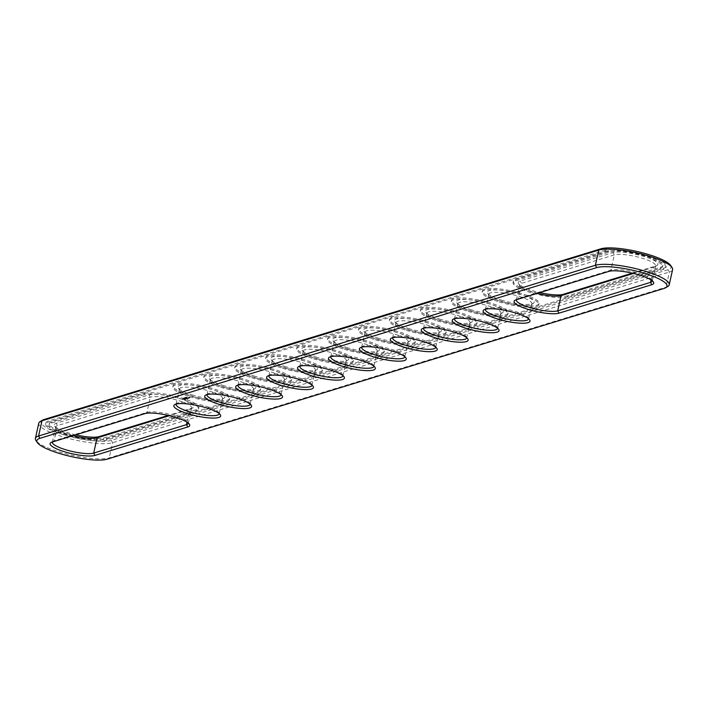 <?xml version="1.0" encoding="UTF-8"?>
<svg xmlns="http://www.w3.org/2000/svg" width="708" height="708" viewBox="0 0 708 708"><rect width="100%" height="100%" fill="white"/><g stroke="black" fill="none" stroke-linecap="round" stroke-linejoin="round"><path stroke-width="0.53" stroke-dasharray="3.54 2.66" d="M52.41 441.987A22.09 4.779 12.5 0 1 53.109 441.252A22.09 4.779 12.5 0 1 54.135 440.819L146.937 412.366A22.09 4.779 12.5 0 1 169.274 414.18A22.09 4.779 12.5 0 1 187.974 422.127A22.09 4.779 12.5 0 1 188.31 423.101M73.039 435.659A22.09 4.779 12.5 0 1 56.02 428.128A22.09 4.779 12.5 0 1 55.711 426.977A22.09 4.779 12.5 0 1 57.507 425.623L150.3 397.17A22.09 4.779 12.5 0 1 175.018 399.586A22.09 4.779 12.5 0 1 191.656 408.091A22.09 4.779 12.5 0 1 190.886 409.003A22.09 4.779 12.5 0 1 189.868 409.436L169.442 415.702M75.729 434.836A23.984 5.195 12.5 0 1 54.596 426.012A23.984 5.195 12.5 0 1 56.206 423.296L149.007 394.843A23.984 5.195 12.5 0 1 178.345 398.153A23.984 5.195 12.5 0 1 193.072 407.684A23.984 5.195 12.5 0 1 191.957 408.162L168.274 415.419M667.865 286.421A39.453 8.54 12.5 0 1 666.042 287.191L109.236 457.899A39.453 8.54 12.5 0 1 69.357 454.66A39.453 8.54 12.5 0 1 35.949 440.473M652.307 280.846A22.09 4.779 -167.5 0 0 651.98 279.872A22.09 4.779 -167.5 0 0 633.271 271.925A22.09 4.779 -167.5 0 0 610.933 270.111L518.132 298.564A22.09 4.779 -167.5 0 0 517.114 298.997A22.09 4.779 -167.5 0 0 516.406 299.732M528.575 318.777A22.09 4.779 -167.5 0 0 528.248 317.804A22.09 4.779 -167.5 0 0 508.017 309.511A22.09 4.779 -167.5 0 0 486.184 308.484A22.09 4.779 -167.5 0 0 485.467 309.219M497.644 328.264A22.09 4.779 -167.5 0 0 497.308 327.291A22.09 4.779 -167.5 0 0 477.086 318.989A22.09 4.779 -167.5 0 0 455.244 317.963A22.09 4.779 -167.5 0 0 454.536 318.706M466.705 337.743A22.09 4.779 -167.5 0 0 466.377 336.769A22.09 4.779 -167.5 0 0 446.155 328.477A22.09 4.779 -167.5 0 0 424.313 327.45A22.09 4.779 -167.5 0 0 423.605 328.193M435.774 347.23A22.09 4.779 -167.5 0 0 435.447 346.256A22.09 4.779 -167.5 0 0 415.215 337.964A22.09 4.779 -167.5 0 0 393.382 336.928A22.09 4.779 -167.5 0 0 392.666 337.672M404.843 356.717A22.09 4.779 -167.5 0 0 404.507 355.743A22.09 4.779 -167.5 0 0 384.285 347.442A22.09 4.779 -167.5 0 0 362.443 346.416A22.09 4.779 -167.5 0 0 361.735 347.159M219.241 413.614A22.09 4.779 -167.5 0 0 218.914 412.64A22.09 4.779 -167.5 0 0 198.683 404.348A22.09 4.779 -167.5 0 0 176.85 403.312A22.09 4.779 -167.5 0 0 176.133 404.056M250.172 404.135A22.09 4.779 -167.5 0 0 249.844 403.162A22.09 4.779 -167.5 0 0 229.613 394.86A22.09 4.779 -167.5 0 0 207.78 393.834A22.09 4.779 -167.5 0 0 207.072 394.577M373.913 366.195A22.09 4.779 -167.5 0 0 373.576 365.222A22.09 4.779 -167.5 0 0 353.354 356.929A22.09 4.779 -167.5 0 0 331.512 355.894A22.09 4.779 -167.5 0 0 330.804 356.637M312.042 385.161A22.09 4.779 -167.5 0 0 311.715 384.187A22.09 4.779 -167.5 0 0 291.484 375.895A22.09 4.779 -167.5 0 0 269.651 374.868A22.09 4.779 -167.5 0 0 268.934 375.612M281.111 394.648A22.09 4.779 -167.5 0 0 280.775 393.675A22.09 4.779 -167.5 0 0 260.553 385.382A22.09 4.779 -167.5 0 0 238.711 384.347A22.09 4.779 -167.5 0 0 238.003 385.09M342.973 375.683A22.09 4.779 -167.5 0 0 342.645 374.709A22.09 4.779 -167.5 0 0 322.414 366.408A22.09 4.779 -167.5 0 0 300.581 365.381A22.09 4.779 -167.5 0 0 299.865 366.125M144.485 393.444A29.037 6.284 12.5 0 1 176.965 396.604A29.037 6.284 12.5 0 1 198.833 407.781A29.037 6.284 12.5 0 1 196.479 409.56L103.678 438.013A29.037 6.284 12.5 0 1 71.207 434.845A29.037 6.284 12.5 0 1 49.339 423.667A29.037 6.284 12.5 0 1 51.684 421.888L144.485 393.444L144.22 394.648A29.037 6.284 12.5 0 1 176.699 397.808A29.037 6.284 12.5 0 1 198.567 408.985A29.037 6.284 12.5 0 1 196.213 410.764L196.479 409.56M672.6 269.589A39.453 8.54 12.5 0 1 669.405 272.005L112.607 442.704A39.453 8.54 12.5 0 1 68.481 438.402A39.453 8.54 12.5 0 1 38.772 423.216M633.448 273.447L653.865 267.181A22.09 4.779 -167.5 0 0 654.891 266.748A22.09 4.779 -167.5 0 0 655.652 265.836A22.09 4.779 -167.5 0 0 639.014 257.331A22.09 4.779 -167.5 0 0 614.305 254.915L521.504 283.368A22.09 4.779 -167.5 0 0 519.716 284.722A22.09 4.779 -167.5 0 0 520.026 285.873A22.09 4.779 -167.5 0 0 537.036 293.404M501.689 301.643A22.09 4.779 -167.5 0 0 531.15 304.688A22.09 4.779 -167.5 0 0 531.92 303.767A22.09 4.779 -167.5 0 0 511.388 294.316A22.09 4.779 -167.5 0 0 488.785 294.201A22.09 4.779 -167.5 0 0 489.086 295.36A22.09 4.779 -167.5 0 0 501.689 301.643M470.758 311.122A22.09 4.779 -167.5 0 0 500.22 314.166A22.09 4.779 -167.5 0 0 500.99 313.255A22.09 4.779 -167.5 0 0 480.449 303.803A22.09 4.779 -167.5 0 0 457.846 303.688A22.09 4.779 -167.5 0 0 458.156 304.838A22.09 4.779 -167.5 0 0 470.758 311.122M439.818 320.609A22.09 4.779 -167.5 0 0 469.289 323.653A22.09 4.779 -167.5 0 0 470.05 322.733A22.09 4.779 -167.5 0 0 449.518 313.281A22.09 4.779 -167.5 0 0 426.915 313.175A22.09 4.779 -167.5 0 0 427.225 314.325A22.09 4.779 -167.5 0 0 439.818 320.609M408.888 330.096A22.09 4.779 -167.5 0 0 438.349 333.132A22.09 4.779 -167.5 0 0 439.119 332.22A22.09 4.779 -167.5 0 0 418.587 322.768A22.09 4.779 -167.5 0 0 395.984 322.653A22.09 4.779 -167.5 0 0 396.285 323.813A22.09 4.779 -167.5 0 0 408.888 330.096M377.957 339.575A22.09 4.779 -167.5 0 0 407.419 342.619A22.09 4.779 -167.5 0 0 408.189 341.699A22.09 4.779 -167.5 0 0 387.657 332.256A22.09 4.779 -167.5 0 0 365.045 332.141A22.09 4.779 -167.5 0 0 365.355 333.291A22.09 4.779 -167.5 0 0 377.957 339.575M192.355 396.48A22.09 4.779 -167.5 0 0 221.816 399.516A22.09 4.779 -167.5 0 0 222.586 398.604A22.09 4.779 -167.5 0 0 202.054 389.152A22.09 4.779 -167.5 0 0 179.451 389.037A22.09 4.779 -167.5 0 0 179.752 390.196A22.09 4.779 -167.5 0 0 192.355 396.48M223.286 386.993A22.09 4.779 -167.5 0 0 252.756 390.037A22.09 4.779 -167.5 0 0 253.517 389.117A22.09 4.779 -167.5 0 0 232.985 379.674A22.09 4.779 -167.5 0 0 210.382 379.559A22.09 4.779 -167.5 0 0 210.692 380.709A22.09 4.779 -167.5 0 0 223.286 386.993M347.026 349.062A22.09 4.779 -167.5 0 0 376.488 352.106A22.09 4.779 -167.5 0 0 377.249 351.186A22.09 4.779 -167.5 0 0 356.717 341.734A22.09 4.779 -167.5 0 0 334.114 341.619A22.09 4.779 -167.5 0 0 334.424 342.778A22.09 4.779 -167.5 0 0 347.026 349.062M285.156 368.027A22.09 4.779 -167.5 0 0 314.618 371.072A22.09 4.779 -167.5 0 0 315.387 370.151A22.09 4.779 -167.5 0 0 294.855 360.699A22.09 4.779 -167.5 0 0 272.253 360.593A22.09 4.779 -167.5 0 0 272.553 361.744A22.09 4.779 -167.5 0 0 285.156 368.027M254.225 377.514A22.09 4.779 -167.5 0 0 283.687 380.55A22.09 4.779 -167.5 0 0 284.457 379.638A22.09 4.779 -167.5 0 0 263.916 370.187A22.09 4.779 -167.5 0 0 241.313 370.072A22.09 4.779 -167.5 0 0 241.623 371.231A22.09 4.779 -167.5 0 0 254.225 377.514M316.087 358.54A22.09 4.779 -167.5 0 0 345.557 361.584A22.09 4.779 -167.5 0 0 346.318 360.673A22.09 4.779 -167.5 0 0 325.786 351.221A22.09 4.779 -167.5 0 0 303.183 351.106A22.09 4.779 -167.5 0 0 303.493 352.257A22.09 4.779 -167.5 0 0 316.087 358.54M144.22 394.648L51.419 423.092A29.037 6.284 12.5 0 0 49.073 424.871A29.037 6.284 12.5 0 0 70.942 436.048A29.037 6.284 12.5 0 0 103.412 439.217L196.213 410.764M670.626 265.411A37.559 8.133 12.5 0 1 668.113 269.668L111.315 440.376A37.559 8.133 12.5 0 1 65.366 435.19A37.559 8.133 12.5 0 1 42.321 420.269M632.271 273.164L655.962 265.907A23.984 5.195 -167.5 0 0 657.068 265.429A23.984 5.195 -167.5 0 0 642.351 255.898A23.984 5.195 -167.5 0 0 613.004 252.588L520.212 281.041A23.984 5.195 -167.5 0 0 518.601 283.758A23.984 5.195 -167.5 0 0 539.726 292.581M501.344 300.068A23.984 5.195 -167.5 0 0 533.336 303.369A23.984 5.195 -167.5 0 0 511.875 292.112A23.984 5.195 -167.5 0 0 487.67 293.245A23.984 5.195 -167.5 0 0 501.344 300.068M470.413 309.546A23.984 5.195 -167.5 0 0 502.406 312.848A23.984 5.195 -167.5 0 0 480.944 301.599A23.984 5.195 -167.5 0 0 456.731 302.723A23.984 5.195 -167.5 0 0 470.413 309.546M439.482 319.034A23.984 5.195 -167.5 0 0 471.466 322.335A23.984 5.195 -167.5 0 0 450.005 311.077A23.984 5.195 -167.5 0 0 425.8 312.21A23.984 5.195 -167.5 0 0 439.482 319.034M408.551 328.512A23.984 5.195 -167.5 0 0 440.535 331.822A23.984 5.195 -167.5 0 0 419.074 320.565A23.984 5.195 -167.5 0 0 394.869 321.697A23.984 5.195 -167.5 0 0 408.551 328.512M377.612 337.999A23.984 5.195 -167.5 0 0 409.605 341.3A23.984 5.195 -167.5 0 0 388.143 330.043A23.984 5.195 -167.5 0 0 363.93 331.176A23.984 5.195 -167.5 0 0 377.612 337.999M192.01 394.896A23.984 5.195 -167.5 0 0 224.002 398.206A23.984 5.195 -167.5 0 0 202.541 386.949A23.984 5.195 -167.5 0 0 178.336 388.081A23.984 5.195 -167.5 0 0 192.01 394.896M222.949 385.418A23.984 5.195 -167.5 0 0 254.933 388.719A23.984 5.195 -167.5 0 0 233.472 377.461A23.984 5.195 -167.5 0 0 209.267 378.594A23.984 5.195 -167.5 0 0 222.949 385.418M346.681 347.486A23.984 5.195 -167.5 0 0 378.674 350.787A23.984 5.195 -167.5 0 0 357.204 339.53A23.984 5.195 -167.5 0 0 332.999 340.663A23.984 5.195 -167.5 0 0 346.681 347.486M284.811 366.452A23.984 5.195 -167.5 0 0 316.803 369.753A23.984 5.195 -167.5 0 0 295.342 358.496A23.984 5.195 -167.5 0 0 271.137 359.629A23.984 5.195 -167.5 0 0 284.811 366.452M253.88 375.93A23.984 5.195 -167.5 0 0 285.873 379.24A23.984 5.195 -167.5 0 0 264.411 367.983A23.984 5.195 -167.5 0 0 240.198 369.107A23.984 5.195 -167.5 0 0 253.88 375.93M315.75 356.965A23.984 5.195 -167.5 0 0 347.734 360.266A23.984 5.195 -167.5 0 0 326.273 349.017A23.984 5.195 -167.5 0 0 302.068 350.141A23.984 5.195 -167.5 0 0 315.75 356.965M605.11 251.429A32.506 7.036 12.5 0 1 641.475 254.969A32.506 7.036 12.5 0 1 665.954 267.482A32.506 7.036 12.5 0 1 663.325 269.474L106.527 440.181A32.506 7.036 12.5 0 1 70.163 436.632A32.506 7.036 12.5 0 1 45.684 424.119A32.506 7.036 12.5 0 1 48.312 422.127L605.11 251.429L605.375 250.225A32.506 7.036 12.5 0 1 641.74 253.765A32.506 7.036 12.5 0 1 666.219 266.279A32.506 7.036 12.5 0 1 663.591 268.27L106.793 438.978A32.506 7.036 12.5 0 1 70.428 435.429A32.506 7.036 12.5 0 1 45.949 422.915A32.506 7.036 12.5 0 1 48.578 420.924L48.312 422.127M567.418 296.962A29.037 6.284 12.5 0 1 534.938 293.793A29.037 6.284 12.5 0 1 513.07 282.616A29.037 6.284 12.5 0 1 515.424 280.837L608.216 252.393A29.037 6.284 12.5 0 1 640.696 255.553A29.037 6.284 12.5 0 1 662.564 266.739A29.037 6.284 12.5 0 1 660.219 268.509L567.418 296.962L567.683 295.758L660.484 267.305A29.037 6.284 -167.5 0 0 662.83 265.535A29.037 6.284 -167.5 0 0 640.961 254.349A29.037 6.284 -167.5 0 0 608.491 251.19L515.69 279.642A29.037 6.284 -167.5 0 0 513.335 281.412A29.037 6.284 -167.5 0 0 535.204 292.59A29.037 6.284 -167.5 0 0 567.683 295.758M499.105 301.874A29.037 6.284 -167.5 0 0 538.832 304.67A29.037 6.284 -167.5 0 0 511.849 292.245A29.037 6.284 -167.5 0 0 482.139 292.103A29.037 6.284 -167.5 0 0 499.105 301.874M468.165 311.361A29.037 6.284 -167.5 0 0 507.901 314.148A29.037 6.284 -167.5 0 0 480.909 301.732A29.037 6.284 -167.5 0 0 451.2 301.581A29.037 6.284 -167.5 0 0 468.165 311.361M437.234 320.839A29.037 6.284 -167.5 0 0 476.962 323.636A29.037 6.284 -167.5 0 0 449.978 311.219A29.037 6.284 -167.5 0 0 420.269 311.069A29.037 6.284 -167.5 0 0 437.234 320.839M406.304 330.326A29.037 6.284 -167.5 0 0 446.031 333.123A29.037 6.284 -167.5 0 0 419.048 320.697A29.037 6.284 -167.5 0 0 389.338 320.547A29.037 6.284 -167.5 0 0 406.304 330.326M375.364 339.805A29.037 6.284 -167.5 0 0 415.1 342.601A29.037 6.284 -167.5 0 0 388.108 330.185A29.037 6.284 -167.5 0 0 358.398 330.034A29.037 6.284 -167.5 0 0 375.364 339.805M344.433 349.292A29.037 6.284 -167.5 0 0 384.161 352.088A29.037 6.284 -167.5 0 0 357.177 339.663A29.037 6.284 -167.5 0 0 327.468 339.521A29.037 6.284 -167.5 0 0 344.433 349.292M186.116 397.462L186.93 397.321L186.186 397.153M186.408 397.215L186.868 397.622L186.292 397.808M186.098 397.126L185.549 397.321L186.284 397.427L185.956 397.728M186.301 397.347L185.328 397.365L186.018 397.896L184.841 397.524L186.018 397.896L186.673 397.692L186.328 397.347M185.859 397.542L185.337 397.701L185.806 397.861M185.275 397.719L183.868 398.223M185.275 397.834L184.469 397.639L185.204 398.135M183.903 398.197L184.505 398.347M184.204 398.161L183.337 398.268L184.133 398.462M313.502 358.779A29.037 6.284 -167.5 0 0 353.23 361.567A29.037 6.284 -167.5 0 0 326.246 349.15A29.037 6.284 -167.5 0 0 296.537 349A29.037 6.284 -167.5 0 0 313.502 358.779M282.563 368.257A29.037 6.284 -167.5 0 0 322.299 371.054A29.037 6.284 -167.5 0 0 295.307 358.637A29.037 6.284 -167.5 0 0 265.606 358.487A29.037 6.284 -167.5 0 0 282.563 368.257M251.632 377.745A29.037 6.284 -167.5 0 0 291.369 380.541A29.037 6.284 -167.5 0 0 264.376 368.116A29.037 6.284 -167.5 0 0 234.667 367.965A29.037 6.284 -167.5 0 0 251.632 377.745M220.701 387.223A29.037 6.284 -167.5 0 0 260.429 390.019A29.037 6.284 -167.5 0 0 233.445 377.603A29.037 6.284 -167.5 0 0 203.736 377.452A29.037 6.284 -167.5 0 0 220.701 387.223M189.771 396.71A29.037 6.284 -167.5 0 0 229.498 399.507A29.037 6.284 -167.5 0 0 202.515 387.081A29.037 6.284 -167.5 0 0 172.805 386.94A29.037 6.284 -167.5 0 0 189.771 396.71M190.027 397.374L188.841 397.206L189.965 397.675M188.815 397.268L189.558 397.515L188.744 397.569M189.602 397.931L187.602 397.869L189.532 398.232M188.983 398.117L187.434 397.639L188.921 398.418M188.788 398.179L186.797 398.117L188.726 398.48M188.107 398.365L186.903 398.454L188.116 398.666M186.965 398.153L188.186 398.365M187.062 398.71L186.009 398.126L187.39 398.551L186.992 399.011L185.443 398.533L186.992 399.011M186.266 398.852L185.107 398.347L186.885 398.763L185.045 398.648L186.195 399.153M185.62 399.02L184.452 398.551L186.116 398.887L185.549 399.321L184.39 398.852L185.549 399.321M185.292 399.259L182.629 398.781L185.231 399.1L185.682 399.462L185.177 399.896L182.558 399.082L184.7 399.232L185.177 399.896M605.375 250.225L48.578 420.924M499.37 300.67A29.037 6.284 -167.5 0 0 539.098 303.466A29.037 6.284 -167.5 0 0 512.114 291.05A29.037 6.284 -167.5 0 0 482.405 290.899A29.037 6.284 -167.5 0 0 499.37 300.67M468.43 310.157A29.037 6.284 -167.5 0 0 508.167 312.954A29.037 6.284 -167.5 0 0 481.175 300.528A29.037 6.284 -167.5 0 0 451.474 300.378A29.037 6.284 -167.5 0 0 468.43 310.157M437.5 319.635A29.037 6.284 -167.5 0 0 477.236 322.432A29.037 6.284 -167.5 0 0 450.244 310.016A29.037 6.284 -167.5 0 0 420.534 309.865A29.037 6.284 -167.5 0 0 437.5 319.635M406.569 329.123A29.037 6.284 -167.5 0 0 446.297 331.919A29.037 6.284 -167.5 0 0 419.313 319.494A29.037 6.284 -167.5 0 0 389.604 319.343A29.037 6.284 -167.5 0 0 406.569 329.123M375.638 338.61A29.037 6.284 -167.5 0 0 415.366 341.398A29.037 6.284 -167.5 0 0 388.373 328.981A29.037 6.284 -167.5 0 0 358.673 328.831A29.037 6.284 -167.5 0 0 375.638 338.61M190.036 395.506A29.037 6.284 -167.5 0 0 229.764 398.303A29.037 6.284 -167.5 0 0 202.78 385.878A29.037 6.284 -167.5 0 0 173.071 385.736A29.037 6.284 -167.5 0 0 190.036 395.506M220.967 386.019A29.037 6.284 -167.5 0 0 260.694 388.816A29.037 6.284 -167.5 0 0 233.711 376.399A29.037 6.284 -167.5 0 0 204.001 376.249A29.037 6.284 -167.5 0 0 220.967 386.019M344.699 348.088A29.037 6.284 -167.5 0 0 384.435 350.885A29.037 6.284 -167.5 0 0 357.443 338.459A29.037 6.284 -167.5 0 0 327.733 338.318A29.037 6.284 -167.5 0 0 344.699 348.088M282.837 367.054A29.037 6.284 -167.5 0 0 322.565 369.85A29.037 6.284 -167.5 0 0 295.581 357.434A29.037 6.284 -167.5 0 0 265.872 357.283A29.037 6.284 -167.5 0 0 282.837 367.054M251.898 376.541A29.037 6.284 -167.5 0 0 291.634 379.338A29.037 6.284 -167.5 0 0 264.642 366.912A29.037 6.284 -167.5 0 0 234.932 366.762A29.037 6.284 -167.5 0 0 251.898 376.541M313.768 357.575A29.037 6.284 -167.5 0 0 353.496 360.363A29.037 6.284 -167.5 0 0 326.512 347.947A29.037 6.284 -167.5 0 0 296.802 347.796A29.037 6.284 -167.5 0 0 313.768 357.575M186.434 397.197L186.319 397.79M186.346 397.144L186.204 397.754M185.832 397.232L185.708 397.834M184.584 398.144L184.841 397.524M183.699 397.869L183.567 398.445M184.638 397.719L184.115 398.029L184.921 398.223M189.62 397.135L189.514 397.763L188.77 397.507L189.514 397.763M187.638 398.507L186.903 398.454M188.142 398.33L186.762 397.896M187.647 398.524L186.7 398.197M186.708 398.073L186.558 398.666M184.779 399.639L183.328 399.259L184.841 399.586M189.346 397.48L188.762 397.622M188.682 397.365L189.204 397.524M52.038 442.093L54.135 440.819L57.507 425.623L56.206 423.296M144.839 413.64L146.937 412.366L150.3 397.17L149.007 394.843M187.036 422.189L189.868 409.436L191.957 408.162M668.113 269.668L669.405 272.005L666.042 287.191L663.945 288.475M111.315 440.376L112.607 442.704L109.236 457.899L107.147 459.182M608.836 271.394L610.933 270.111L614.305 254.915L613.004 252.588M516.043 299.838L518.132 298.564L521.504 283.368L520.212 281.041M655.962 265.907L653.865 267.181L651.041 279.934M103.412 439.217L103.678 438.013M51.419 423.092L51.684 421.888M663.591 268.27L663.325 269.474M106.793 438.978L106.527 440.181M515.424 280.837L515.69 279.642M660.219 268.509L660.484 267.305M608.216 252.393L608.491 251.19M186.116 397.117L185.974 397.719M186.346 397.117L186.213 397.728M185.939 397.188L185.832 397.799M184.885 397.498L184.779 398.108M53.109 441.252L50.932 442.571M52.348 442.164L55.711 426.977M56.02 428.128L54.596 426.012M187.974 422.127L189.399 424.242M651.98 279.872L653.404 281.988M517.114 298.997L514.928 300.316M486.184 308.484L483.998 309.794M528.248 317.804L529.664 319.919M455.244 317.963L453.067 319.281M497.308 327.291L498.733 329.406M424.313 327.45L422.127 328.76M466.377 336.769L467.802 338.893M393.382 336.928L391.197 338.247M435.447 346.256L436.863 348.371M362.443 346.416L360.266 347.734M404.507 355.743L405.932 357.859M176.85 403.312L174.664 404.631M218.914 412.64L220.33 414.755M207.78 393.834L205.594 395.153M249.844 403.162L251.269 405.277M331.512 355.894L329.326 357.213M373.576 365.222L375.001 367.337M269.651 374.868L267.465 376.178M311.715 384.187L313.131 386.303M238.711 384.347L236.534 385.665M280.775 393.675L282.2 395.79M300.581 365.381L298.395 366.7M342.645 374.709L344.07 376.824M188.284 423.278L191.656 408.091M652.289 281.023L655.652 265.836M516.344 299.909L519.716 284.722M528.549 318.963L531.92 303.767M485.414 309.396L488.785 294.201M497.618 328.441L500.99 313.255M454.483 318.883L457.846 303.688M466.687 337.928L470.05 322.733M423.543 328.362L426.915 313.175M435.747 347.407L439.119 332.22M392.613 337.849L395.984 322.653M404.817 356.894L408.189 341.699M361.682 347.327L365.045 332.141M219.214 413.799L222.586 398.604M176.08 404.233L179.451 389.037M250.154 404.312L253.517 389.117M207.01 394.745L210.382 379.559M373.886 366.381L377.249 351.186M330.751 356.814L334.114 341.619M312.016 385.347L315.387 370.151M268.881 375.78L272.253 360.593M281.085 394.825L284.457 379.638M237.95 385.267L241.313 370.072M342.955 375.859L346.318 360.673M299.811 366.301L303.183 351.106M198.567 408.985L198.833 407.781M49.073 424.871L49.339 423.667M190.886 409.003L193.072 407.684M654.891 266.748L657.068 265.429M520.026 285.873L518.601 283.758M531.15 304.688L533.336 303.369M489.086 295.36L487.67 293.245M500.22 314.166L502.406 312.848M458.156 304.838L456.731 302.723M469.289 323.653L471.466 322.335M427.225 314.325L425.8 312.21M438.349 333.132L440.535 331.822M396.285 323.813L394.869 321.697M407.419 342.619L409.605 341.3M365.355 333.291L363.93 331.176M221.816 399.516L224.002 398.206M179.752 390.196L178.336 388.081M252.756 390.037L254.933 388.719M210.692 380.709L209.267 378.594M376.488 352.106L378.674 350.787M334.424 342.778L332.999 340.663M314.618 371.072L316.803 369.753M272.553 361.744L271.137 359.629M283.687 380.55L285.873 379.24M241.623 371.231L240.198 369.107M345.557 361.584L347.734 360.266M303.493 352.257L302.068 350.141M665.954 267.482L666.219 266.279M45.684 424.119L45.949 422.915M513.07 282.616L513.335 281.412M662.564 266.739L662.83 265.535M482.405 290.899L482.139 292.103M539.098 303.466L538.832 304.67M451.474 300.378L451.2 301.581M508.167 312.954L507.901 314.148M420.534 309.865L420.269 311.069M477.236 322.432L476.962 323.636M389.604 319.343L389.338 320.547M446.297 331.919L446.031 333.123M358.673 328.831L358.398 330.034M415.366 341.398L415.1 342.601M327.733 338.318L327.468 339.521M384.435 350.885L384.161 352.088M296.802 347.796L296.537 349M353.496 360.363L353.23 361.567M265.872 357.283L265.606 358.487M322.565 369.85L322.299 371.054M234.932 366.762L234.667 367.965M291.634 379.338L291.369 380.541M204.001 376.249L203.736 377.452M260.694 388.816L260.429 390.019M173.071 385.736L172.805 386.94M229.764 398.303L229.498 399.507"/><path stroke-width="1.06" d="M188.31 423.101A22.09 4.779 12.5 0 1 188.284 423.278A22.09 4.779 12.5 0 1 186.496 424.632L93.695 453.085A22.09 4.779 12.5 0 1 68.986 450.669A22.09 4.779 12.5 0 1 52.348 442.164A22.09 4.779 12.5 0 1 52.41 441.987M94.996 455.412A23.984 5.195 12.5 0 1 65.649 452.102A23.984 5.195 12.5 0 1 50.932 442.571A23.984 5.195 12.5 0 1 52.038 442.093L144.839 413.64A23.984 5.195 12.5 0 1 169.088 415.614A23.984 5.195 12.5 0 1 189.399 424.242A23.984 5.195 12.5 0 1 187.788 426.959L94.996 455.412L93.695 453.085L97.067 437.889A22.09 4.779 12.5 0 1 73.039 435.659M596.685 267.624A37.559 8.133 12.5 0 1 642.634 272.81A37.559 8.133 12.5 0 1 665.679 287.731A37.559 8.133 12.5 0 1 663.945 288.475L107.147 459.182A37.559 8.133 12.5 0 1 69.172 456.094A37.559 8.133 12.5 0 1 37.374 442.589A37.559 8.133 12.5 0 1 39.887 438.332L596.685 267.624L595.393 265.296A39.453 8.54 12.5 0 1 639.519 269.598A39.453 8.54 12.5 0 1 669.228 284.784A39.453 8.54 12.5 0 1 667.865 286.421L665.679 287.731M651.794 284.704A23.984 5.195 -167.5 0 0 653.404 281.988A23.984 5.195 -167.5 0 0 633.085 273.359A23.984 5.195 -167.5 0 0 608.836 271.394L516.043 299.838A23.984 5.195 -167.5 0 0 514.928 300.316A23.984 5.195 -167.5 0 0 529.655 309.847A23.984 5.195 -167.5 0 0 558.993 313.157L651.794 284.704L650.493 282.377A22.09 4.779 -167.5 0 0 652.289 281.023A22.09 4.779 -167.5 0 0 652.307 280.846M497.175 318.865A23.984 5.195 12.5 0 1 483.998 309.794A23.984 5.195 12.5 0 1 515.99 313.104A23.984 5.195 12.5 0 1 529.664 319.919A23.984 5.195 12.5 0 1 521.079 323.211A23.984 5.195 12.5 0 1 497.175 318.865M466.245 328.353A23.984 5.195 12.5 0 1 453.067 319.281A23.984 5.195 12.5 0 1 485.051 322.582A23.984 5.195 12.5 0 1 498.733 329.406A23.984 5.195 12.5 0 1 490.148 332.698A23.984 5.195 12.5 0 1 466.245 328.353M435.314 337.831A23.984 5.195 12.5 0 1 422.127 328.76A23.984 5.195 12.5 0 1 454.12 332.07A23.984 5.195 12.5 0 1 467.802 338.893A23.984 5.195 12.5 0 1 459.218 342.185A23.984 5.195 12.5 0 1 435.314 337.831M404.383 347.318A23.984 5.195 12.5 0 1 391.197 338.247A23.984 5.195 12.5 0 1 423.189 341.548A23.984 5.195 12.5 0 1 436.863 348.371A23.984 5.195 12.5 0 1 428.287 351.664A23.984 5.195 12.5 0 1 404.383 347.318M373.443 356.797A23.984 5.195 12.5 0 1 360.266 347.734A23.984 5.195 12.5 0 1 392.25 351.035A23.984 5.195 12.5 0 1 405.932 357.859A23.984 5.195 12.5 0 1 397.347 361.151A23.984 5.195 12.5 0 1 373.443 356.797M206.656 407.932A23.984 5.195 12.5 0 1 220.33 414.755A23.984 5.195 12.5 0 1 211.754 418.047A23.984 5.195 12.5 0 1 187.841 413.702A23.984 5.195 12.5 0 1 174.664 404.631A23.984 5.195 12.5 0 1 206.656 407.932M218.781 404.215A23.984 5.195 12.5 0 1 205.594 395.153A23.984 5.195 12.5 0 1 237.587 398.454A23.984 5.195 12.5 0 1 251.269 405.277A23.984 5.195 12.5 0 1 242.685 408.569A23.984 5.195 12.5 0 1 218.781 404.215M342.513 366.284A23.984 5.195 12.5 0 1 329.326 357.213A23.984 5.195 12.5 0 1 361.319 360.514A23.984 5.195 12.5 0 1 375.001 367.337A23.984 5.195 12.5 0 1 366.417 370.629A23.984 5.195 12.5 0 1 342.513 366.284M280.642 385.249A23.984 5.195 12.5 0 1 267.465 376.178A23.984 5.195 12.5 0 1 299.449 379.488A23.984 5.195 12.5 0 1 313.131 386.303A23.984 5.195 12.5 0 1 304.546 389.595A23.984 5.195 12.5 0 1 280.642 385.249M249.712 394.737A23.984 5.195 12.5 0 1 236.534 385.665A23.984 5.195 12.5 0 1 268.518 388.966A23.984 5.195 12.5 0 1 282.2 395.79A23.984 5.195 12.5 0 1 273.615 399.082A23.984 5.195 12.5 0 1 249.712 394.737M311.582 375.771A23.984 5.195 12.5 0 1 298.395 366.7A23.984 5.195 12.5 0 1 330.388 370.001A23.984 5.195 12.5 0 1 344.07 376.824A23.984 5.195 12.5 0 1 335.486 380.116A23.984 5.195 12.5 0 1 311.582 375.771M168.274 415.419L99.164 436.606A23.984 5.195 12.5 0 1 75.729 434.836M169.442 415.702L97.067 437.889L99.164 436.606M37.374 442.589L35.949 440.473A39.453 8.54 12.5 0 1 35.4 438.411A39.453 8.54 12.5 0 1 38.595 435.995L595.393 265.296L598.764 250.101A39.453 8.54 12.5 0 1 638.643 253.34A39.453 8.54 12.5 0 1 672.051 267.527A39.453 8.54 12.5 0 1 672.6 269.589L669.228 284.784M516.406 299.732A22.09 4.779 -167.5 0 0 516.344 299.909A22.09 4.779 -167.5 0 0 532.982 308.414A22.09 4.779 -167.5 0 0 557.7 310.83L650.493 282.377L651.041 279.934M485.467 309.219A22.09 4.779 -167.5 0 0 485.414 309.396A22.09 4.779 -167.5 0 0 498.326 316.83A22.09 4.779 -167.5 0 0 528.549 318.963A22.09 4.779 -167.5 0 0 528.575 318.777M454.536 318.706A22.09 4.779 -167.5 0 0 454.483 318.883A22.09 4.779 -167.5 0 0 467.386 326.317A22.09 4.779 -167.5 0 0 497.618 328.441A22.09 4.779 -167.5 0 0 497.644 328.264M423.605 328.193A22.09 4.779 -167.5 0 0 423.543 328.362A22.09 4.779 -167.5 0 0 436.455 335.804A22.09 4.779 -167.5 0 0 466.687 337.928A22.09 4.779 -167.5 0 0 466.705 337.743M392.666 337.672A22.09 4.779 -167.5 0 0 392.613 337.849A22.09 4.779 -167.5 0 0 405.525 345.283A22.09 4.779 -167.5 0 0 435.747 347.407A22.09 4.779 -167.5 0 0 435.774 347.23M361.735 347.159A22.09 4.779 -167.5 0 0 361.682 347.327A22.09 4.779 -167.5 0 0 374.585 354.77A22.09 4.779 -167.5 0 0 404.817 356.894A22.09 4.779 -167.5 0 0 404.843 356.717M176.133 404.056A22.09 4.779 -167.5 0 0 176.08 404.233A22.09 4.779 -167.5 0 0 188.992 411.667A22.09 4.779 -167.5 0 0 219.214 413.799A22.09 4.779 -167.5 0 0 219.241 413.614M207.072 394.577A22.09 4.779 -167.5 0 0 207.01 394.745A22.09 4.779 -167.5 0 0 219.923 402.188A22.09 4.779 -167.5 0 0 250.154 404.312A22.09 4.779 -167.5 0 0 250.172 404.135M330.804 356.637A22.09 4.779 -167.5 0 0 330.751 356.814A22.09 4.779 -167.5 0 0 343.654 364.248A22.09 4.779 -167.5 0 0 373.886 366.381A22.09 4.779 -167.5 0 0 373.913 366.195M268.934 375.612A22.09 4.779 -167.5 0 0 268.881 375.78A22.09 4.779 -167.5 0 0 281.784 383.223A22.09 4.779 -167.5 0 0 312.016 385.347A22.09 4.779 -167.5 0 0 312.042 385.161M238.003 385.09A22.09 4.779 -167.5 0 0 237.95 385.267A22.09 4.779 -167.5 0 0 250.853 392.701A22.09 4.779 -167.5 0 0 281.085 394.825A22.09 4.779 -167.5 0 0 281.111 394.648M299.865 366.125A22.09 4.779 -167.5 0 0 299.811 366.301A22.09 4.779 -167.5 0 0 312.724 373.736A22.09 4.779 -167.5 0 0 342.955 375.859A22.09 4.779 -167.5 0 0 342.973 375.683M35.4 438.411L38.772 423.216A39.453 8.54 12.5 0 1 40.135 421.579A39.453 8.54 12.5 0 1 41.958 420.809L598.764 250.101L600.853 248.818A37.559 8.133 12.5 0 1 638.828 251.906A37.559 8.133 12.5 0 1 670.626 265.411L672.051 267.527M537.036 293.404A22.09 4.779 -167.5 0 0 561.063 295.634L633.448 273.447M40.135 421.579L42.321 420.269A37.559 8.133 12.5 0 1 44.055 419.525L600.853 248.818M539.726 292.581A23.984 5.195 -167.5 0 0 563.161 294.36L632.271 273.164M187.788 426.959L186.496 424.632L187.036 422.189M44.055 419.525L41.958 420.809L38.595 435.995L39.887 438.332M558.993 313.157L557.7 310.83L561.063 295.634L563.161 294.36"/></g></svg>
